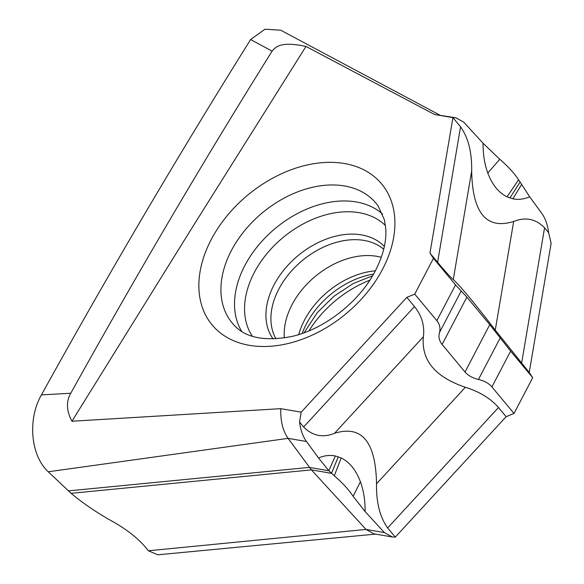<?xml version="1.0" encoding="UTF-8"?>
<svg xmlns="http://www.w3.org/2000/svg" width="584" height="584" viewBox="0 0 584 584"><rect width="100%" height="100%" fill="white"/><g stroke="black" fill="none" stroke-linecap="round" stroke-linejoin="round"><path stroke-width="0.88" d="M384.403 532.579L366.022 529.433L148.38 550.785C140.277 540.105 128.319 530.323 112.508 521.446C96.835 512.694 83.03 503.32 71.095 493.327L48.238 471.777L288.102 438.358L311.411 469.886L366.022 529.433L373.826 533.812L392.214 536.966L384.403 532.579L365.124 511.555C365.204 500.583 363.628 490.648 360.401 481.756C356.014 470.04 349.612 462.105 341.187 457.958L335.318 455.965C329.851 454.848 324.251 455.52 318.521 457.98L306.483 441.504C302.884 436.533 300.57 430.043 299.541 422.035L303.643 426.97C312.396 435.919 322.697 438.036 334.522 433.313C361.759 424.824 375.76 441.657 376.527 483.808L465.382 387.258C479.668 391.776 490.699 398.529 498.473 407.53L506.109 416.706L514.015 413.457L532.717 377.68L529.235 372.468L551.121 243.324L548.661 232.739L544.558 227.811C535.798 218.861 525.505 216.744 513.672 221.467C486.435 229.957 472.434 213.123 471.675 170.973L453.264 279.597C450.279 277.013 445.059 271.253 437.599 262.311L429.963 253.127L433.445 258.34L455.542 284.897L466.864 297.125L442.117 344.458C439.219 340.844 438.343 336.88 439.475 332.566C440.613 328.252 439.73 324.288 436.839 320.667L455.542 284.897M318.521 457.98L328.843 470.74L334.303 475.792C342.633 482.983 348.904 489.823 353.123 496.312L365.124 511.555M498.473 407.53L387.645 527.951C379.899 517.066 376.191 502.349 376.527 483.808M387.645 527.951L395.28 537.134L392.214 536.966M338.297 456.776L331.486 473.325L311.411 469.886L71.095 493.327M68.233 490.91L309.316 467.397L328.843 470.74L335.318 455.965M375.556 534.112L204.181 550.398M395.28 537.134L506.109 416.706M465.025 372.001L489.772 324.66L510.628 351.123L491.925 386.9C488.859 383.352 484.377 380.87 478.478 379.447C472.573 378.031 468.091 375.549 465.025 372.001L442.117 344.458M491.925 386.9L514.015 413.457M334.522 433.313L423.378 336.764C421.188 360.255 435.182 377.089 465.382 387.258M423.378 336.764C424.78 325.792 421.809 315.718 414.472 306.549L406.836 297.365L301.191 412.158L280.751 408.661C280.444 421.093 282.89 430.992 288.102 438.358L306.483 441.504M433.445 258.34L414.742 294.117L406.836 297.365M414.742 294.117L436.839 320.667M513.672 221.467L495.269 330.091C474.128 302.6 460.126 285.766 453.264 279.597M495.269 330.091L529.235 372.468M510.628 351.123L532.717 377.68M489.772 324.66L466.864 297.125M437.599 262.311L460.557 126.83L452.921 117.647L455.987 117.815L434.532 114.493L452.921 117.647L429.963 253.127M434.532 114.493L305.979 46.443L194.494 223.898L71.934 421.246L280.751 408.661M455.987 117.815L463.791 122.202L483.07 143.219C482.997 154.198 484.567 164.133 487.793 173.025C492.181 184.741 498.59 192.669 507.014 196.823L512.876 198.808C518.344 199.932 523.943 199.261 529.681 196.801L541.711 213.277C545.31 218.248 547.624 224.731 548.661 232.739M460.557 126.83C468.295 137.714 472.003 152.431 471.675 170.973M509.905 197.998L520.096 182.033L518.599 179.792C514.38 173.309 508.102 166.462 499.773 159.271L483.07 143.219M529.681 196.801L520.096 182.033M521.643 184.427L512.876 198.808M48.238 471.777C30.448 455.447 27.55 418.852 41.428 394.894C107.792 274.852 177.514 156.41 250.602 39.559L272.1 51.136C238.17 105.397 204.101 161.585 169.907 219.708C136.977 275.677 103.937 333.522 70.766 393.251C66.014 401.507 66.401 410.844 71.934 421.246M70.766 393.251L41.428 394.894M250.602 39.559L264.99 29.2L280.736 30.222L439.672 115.019M272.1 51.136C275.553 47.027 280.546 40.997 305.979 46.443M301.191 412.158L299.541 422.035M206.451 550.186L157.782 554.8L148.38 550.785M284.364 337.939A70.095 48.976 140.2 0 1 292.007 304.753A70.095 48.976 -39.8 0 1 381.286 257.31M341.187 457.958L334.303 475.792M360.401 481.756L353.123 496.312M461.199 291.007L439.475 332.566M211.138 239.725A110.259 77.03 -39.8 0 0 210.875 240.228A110.259 77.03 -39.8 0 0 249.602 345.363A110.259 77.03 -39.8 0 0 382.637 269.122A110.259 77.03 -39.8 0 0 382.9 268.618A110.259 77.03 -39.8 0 0 344.173 163.483A110.259 77.03 -39.8 0 0 211.138 239.725M507.014 196.823L518.599 179.792M487.793 173.025L499.773 159.271M303.643 426.97L414.472 306.549M544.558 227.811L521.6 363.292M231.111 251.076A93.593 65.386 -39.8 0 0 234.41 325.471C245.733 337.829 264.742 341.523 291.431 336.552C324.193 329.427 359.883 301.541 375.483 270.567C383.286 255.113 386.703 241.053 385.732 228.395L384.418 219.847L378.118 205.926A93.593 65.386 -39.8 0 0 305.403 189.187A93.593 65.386 -39.8 0 0 231.337 250.645A93.593 65.386 -39.8 0 0 231.111 251.076M241.645 331.34A92.177 64.401 140.2 0 1 244.557 266.092A92.177 64.401 140.2 0 1 244.776 265.676A92.177 64.401 140.2 0 1 382.578 214.109M385.462 225.555A86.775 60.626 -39.8 0 0 254.208 272.684A86.775 60.626 -39.8 0 0 254.003 273.078A86.775 60.626 -39.8 0 0 252.376 336.26M273.129 338.976A72.416 50.596 140.2 0 1 273.998 284.963A72.416 50.596 -39.8 0 1 384.345 246.463M383.71 249.237A70.591 49.319 -39.8 0 0 278.765 289.226A70.591 49.319 -39.8 0 0 275.976 338.851M298.738 334.559A70.591 49.319 140.2 0 1 304.483 320.142A70.591 49.319 140.2 0 1 375.344 270.83M373.599 274.027A72.416 50.596 -39.8 0 0 306.403 323.923A72.416 50.596 140.2 0 0 302.198 333.42M369.84 280.196A92.177 64.401 -39.8 0 0 308.951 330.843M500.203 337.895L478.478 379.447M372.548 275.838L353.371 283.466L333.96 296.234L317.265 312.637L304.169 332.719"/></g></svg>
